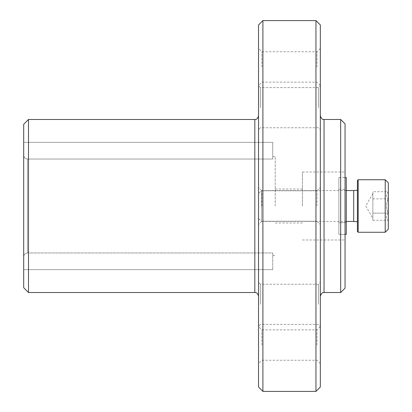 <?xml version="1.0" encoding="UTF-8"?>
<svg xmlns="http://www.w3.org/2000/svg" width="412" height="412" viewBox="0 0 412 412"><rect width="100%" height="100%" fill="white"/><g stroke="black" fill="none" stroke-linecap="round" stroke-linejoin="round"><path stroke-width="0.31" stroke-dasharray="2.06 1.54" d="M27.398 252.963C25.158 253.267 23.922 254.565 23.69 256.851L23.69 155.149C23.927 157.446 25.163 158.744 27.398 159.037C25.111 158.759 23.875 157.461 23.69 155.149L23.69 256.851C23.937 254.559 25.173 253.262 27.398 252.963L272.744 252.963L272.744 269.654L272.744 252.963L27.398 252.963L27.398 159.037L272.744 159.037L272.744 142.346L272.744 159.037L27.398 159.037L27.398 252.963M23.69 287.715L23.69 124.285M28.495 292.52L28.495 119.48M258.53 387.028L258.53 24.972M258.53 66.95L258.53 48.41L258.53 66.95M258.53 107.676L258.53 85.737L258.53 107.676M258.53 304.324L258.53 326.263L258.53 304.324M258.53 206L258.53 187.46L258.53 206M258.53 345.05L258.53 326.51L258.53 345.05M262.902 391.4L262.902 20.6M315.958 391.4L315.958 20.6M320.33 387.028L320.33 24.972M320.33 206L320.33 296.228L320.33 206M320.33 66.95L320.33 48.41L320.33 66.95M320.33 107.676L320.33 85.737L320.33 107.676M320.33 304.324L320.33 326.263L320.33 304.324M320.33 345.05L320.33 326.51L320.33 345.05M340.678 292.52L340.678 119.48M345.05 288.148L345.05 123.852M345.05 206L345.05 172.01L345.05 206M261.877 66.95L261.877 51.758L261.877 66.95M316.983 66.95L316.983 51.758L316.983 66.95M261.877 345.05L261.877 329.858L261.877 345.05M316.983 345.05L316.983 329.858L316.983 345.05M261.877 206L261.877 190.808L261.877 206M316.983 206L316.983 190.808L316.983 206M260.384 304.324L260.384 284.239L260.384 304.324M318.476 304.324L318.476 284.239L318.476 304.324M260.384 107.676L260.384 87.591L260.384 107.676M318.476 107.676L318.476 87.591L318.476 107.676M302.408 206L302.408 172.01L302.408 206M275.216 206L275.216 156.56L275.216 206M272.744 269.654L23.69 269.654L272.744 269.654M272.744 142.346L23.69 142.346L272.744 142.346M345.05 234.407L338.87 234.382L338.87 177.572L338.87 234.413L345.05 234.387M346.286 234.413L346.286 177.572M338.87 234.413L338.87 222.66L346.286 222.604L346.286 234.382L346.286 189.314L346.286 222.604M346.286 222.66L338.87 222.604L338.87 234.382M388.31 213.138C385.817 215.502 385.817 217.876 388.31 220.271C385.817 217.907 385.817 215.533 388.31 213.138L388.31 220.271L388.31 213.138C385.823 208.39 385.823 203.631 388.31 198.862C385.823 203.61 385.823 208.369 388.31 213.138L388.31 198.862L388.31 213.138L372.86 213.138L372.86 216.702L372.86 191.729L372.86 216.702L372.86 213.138L388.31 213.138M388.31 191.729C385.817 194.093 385.817 196.467 388.31 198.862C385.817 196.498 385.817 194.124 388.31 191.729L388.31 198.862L388.31 191.729L372.86 191.729M388.31 182.825L388.31 229.175M385.22 179.735L385.22 232.265M358.183 179.735L358.183 232.265M357.41 180.507L357.41 231.493M357.41 190.241L357.41 221.759L357.41 190.241M353.702 190.55L353.702 221.45M258.53 193.583L258.53 218.417L258.53 193.583L261.563 190.55L261.563 221.45L261.563 190.55L346.286 190.55M372.86 216.702L372.86 220.271L372.86 216.702M372.86 198.862L388.31 198.862L372.86 198.862M372.86 220.271L388.31 220.271M372.86 193.64L365.722 206L372.86 218.36M254.822 292.52L254.822 119.48M324.038 292.52L324.038 119.48M320.33 48.41L316.983 51.758L261.877 51.758L258.53 48.41M320.33 85.49L316.983 82.142L261.877 82.142L258.53 85.49M320.33 326.51L316.983 329.858L261.877 329.858L258.53 326.51M320.33 363.59L316.983 360.243L261.877 360.243L258.53 363.59M261.877 190.808L258.53 187.46L261.877 190.808L316.983 190.808L320.33 187.46L316.983 190.808L261.877 190.808M261.877 221.192L258.53 224.54L261.877 221.192L316.983 221.192L320.33 224.54L316.983 221.192L261.877 221.192M260.384 284.239L258.53 282.385L260.384 284.239L318.476 284.239L320.33 282.385L318.476 284.239L260.384 284.239M260.384 324.409L258.53 326.263L260.384 324.409L318.476 324.409L320.33 326.263L318.476 324.409L260.384 324.409M260.384 87.591L258.53 85.737L260.384 87.591L318.476 87.591L320.33 85.737L318.476 87.591L260.384 87.591M260.384 127.761L258.53 129.615L260.384 127.761L318.476 127.761L320.33 129.615L318.476 127.761L260.384 127.761M302.408 239.99L345.05 239.99M302.408 172.01L345.05 172.01M272.744 255.44L275.216 255.44M272.744 156.56L275.216 156.56M275.216 222.995L302.408 222.995M275.216 189.005L302.408 189.005M338.87 177.572L345.05 177.572M338.87 189.314L346.286 189.314M346.286 221.45L261.563 221.45L258.53 218.417"/><path stroke-width="0.62" d="M28.495 292.52L28.495 119.48L23.69 124.285L23.69 287.715L28.495 292.52L254.822 292.52C256.661 292.371 257.897 293.607 258.53 296.228M262.902 20.6L258.53 24.972L258.53 387.028L262.902 391.4L315.958 391.4L315.958 20.6L262.902 20.6L262.902 391.4M315.958 20.6L320.33 24.972L320.33 387.028L315.958 391.4M324.038 292.52L324.038 119.48L340.678 119.48L340.678 292.52L324.038 292.52C323.332 293.117 322.272 291.047 320.33 296.228M340.678 119.48L345.05 123.852L345.05 288.148L340.678 292.52M345.05 234.387L346.286 234.382L346.286 177.572L345.05 177.572M346.286 234.382L345.05 234.407M385.22 232.265L388.31 229.175L388.31 182.825L385.22 179.735L358.183 179.735L358.183 232.265L385.22 232.265L385.22 179.735M358.183 232.265L357.41 231.493L357.41 180.507L358.183 179.735M357.41 221.759L353.702 221.45L353.702 190.55L357.41 190.241M353.702 190.55L346.286 190.55M28.495 119.48L254.822 119.48L254.822 292.52M254.822 119.48C256.661 119.629 257.897 118.393 258.53 115.772M324.038 119.48C323.332 118.883 322.272 120.953 320.33 115.772M353.702 221.45L346.286 221.45"/></g></svg>
